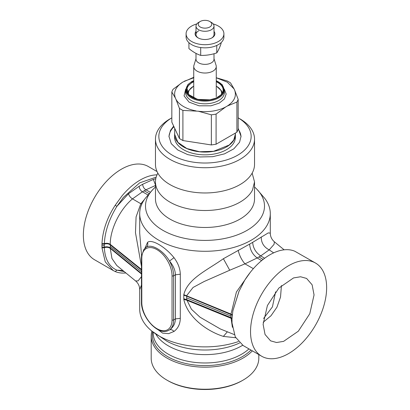 <?xml version="1.0" encoding="UTF-8"?>
<svg xmlns="http://www.w3.org/2000/svg" width="410" height="410" viewBox="0 0 410 410"><rect width="100%" height="100%" fill="white"/><g stroke="black" fill="none" stroke-linecap="round" stroke-linejoin="round"><path stroke-width="0.61" d="M254.533 187.032A59.496 34.353 180 0 1 257.008 189.374L264.67 198.276A65.298 37.7 180 0 1 270.298 213.584A65.298 37.7 180 0 1 251.171 240.239A65.298 37.7 180 0 1 223.383 249.757A65.298 37.7 180 0 1 139.702 213.584A65.298 37.7 180 0 1 145.33 198.276L152.991 189.374A59.496 34.353 180 0 1 155.467 187.032M139.702 213.584L139.702 233.146L141.568 255.866M141.465 285.032L139.702 289.614L139.702 309.181A65.298 37.7 180 0 0 151.89 331.111A53.812 31.068 0 0 0 151.188 336.103A53.812 31.068 0 0 0 191.818 366.222A53.812 31.068 0 0 0 252.355 350.857M238.364 341.586A65.298 37.7 180 0 1 223.383 345.353A65.298 37.7 180 0 1 151.89 331.111L167.075 341.299A55.191 31.867 180 0 0 220.539 348.726A55.191 31.867 180 0 0 239.655 342.95M270.298 213.584L270.298 233.146L268.284 232.89L251.171 243.248L223.383 258.715C207.081 270.318 187.636 278.651 183.803 294.657L183.803 299.423C187.647 317.386 207.076 331.244 223.383 336.4L235.719 337.753M144.935 248.25L147.533 242.392C151.469 238.748 165.081 246.605 173.994 257.664C178.053 263.077 180.154 268.596 180.303 274.218L180.303 318.339C180.154 324.013 178.053 328.379 173.994 331.454L168.648 333.637L162.662 333.151L152.064 325.279M257.008 189.374A59.496 34.353 180 0 1 262.092 215.732A59.496 34.353 180 0 1 247.071 230.348A59.496 34.353 180 0 1 221.748 239.02A59.496 34.353 180 0 1 162.929 230.348A59.496 34.353 180 0 1 147.907 196.39A59.496 34.353 180 0 1 152.991 189.374M141.865 203.97L140.814 203.734L136.079 216.9L135.479 232.716L141.465 266.413M141.465 276.647L138.093 280.881L135.618 280.958L116.768 265.48L111.971 258.536L110.259 248.383C108.614 247.256 106.646 247.015 104.34 247.65C104.95 259.217 109.127 266.72 116.881 270.159L124.307 271.656M183.788 298.757L186.652 299.607L191.434 309.237L200.024 317.207L220.457 329.025L234.253 334.575M223.383 258.715L229.728 270.221L204.118 281.521L193.089 287.446L186.668 295.625L186.652 299.607L230.989 317.606L232.403 327.288M180.303 318.339L175.413 318.908C175.254 323.669 173.281 327.334 169.499 329.906C170.96 329.271 172.456 329.784 173.994 331.454M147.533 242.392C148.189 244.57 147.656 246.256 145.929 247.455C151.054 243.253 163.308 250.325 169.499 261.067C173.281 265.511 175.254 270.082 175.413 274.787L175.413 318.908L173.635 319.933A22.514 12.997 -120 0 1 170.596 328.984A22.514 12.997 -120 0 1 169.499 329.906L167.546 330.896C157.312 335.216 140.927 316.382 141.465 302.011A1.127 0.651 0 0 0 141.793 302.472A21.392 12.351 -120 0 0 152.243 325.115A21.392 12.351 -120 0 0 169.156 328.533A21.392 12.351 -120 0 0 172.041 319.933L172.041 275.812A21.392 12.351 -120 0 0 156.917 249.618A21.392 12.351 -120 0 0 143.93 250.633C142.521 252.575 141.809 255.148 141.793 258.351L141.793 301.55M146.257 247.235L145.929 247.455M180.303 274.218L175.413 274.787L173.635 275.812A22.514 12.997 -120 0 0 169.499 261.067L173.994 257.664M238.174 250.233C239.332 255.353 241.592 259.894 244.954 263.861L253.359 268.658M229.728 270.221L244.954 263.861L257.178 257.957L261.631 260.596M261.242 236.918C261.18 242.735 263.83 247.056 269.185 249.869L260.729 255.907L257.178 257.957C252.58 254.497 250.064 249.885 249.634 244.109M270.298 233.146L270.298 233.146C270.339 236.58 271.702 239.471 274.382 241.808L274.049 244.391L269.185 249.869L273.634 252.862M157.85 173.138L157.471 173.855A49.533 28.597 0 0 0 155.467 181.907L155.467 198.876A49.533 28.597 0 0 0 197.953 227.186A49.533 28.597 0 0 0 252.529 206.927A49.533 28.597 0 0 0 254.533 198.876L254.533 181.907L252.15 173.138M155.467 185.479L145.898 189.809L142.429 191.808L132.497 198.87C120.053 209.161 110.105 229.21 110.259 244.37L110.259 248.383L141.768 274.234M250.361 272.24L236.416 291.987L230.994 314.075L230.989 317.606L232.034 318.201M155.467 181.907A49.533 28.597 0 0 0 197.953 210.217A49.533 28.597 0 0 0 252.529 189.958L254.533 181.907M156.159 177.14L139.625 182.875L123.364 197.415L116.881 206.368C109.132 219.027 104.955 231.44 104.34 243.607L104.34 247.65L101.977 247.901L101.936 245.815L104.299 245.641M248.952 348.895A51.788 29.899 180 0 1 219.581 361.769A51.788 29.899 180 0 1 153.212 333.079L153.212 332.161M239.086 291.12L232.859 310.877L238.922 291.489L244.816 280.071A53.812 31.068 120 0 1 251.555 270.769A53.812 31.068 120 0 1 294.78 251.227L315.49 263.035A53.812 31.068 120 0 0 270.344 281.614A53.812 31.068 120 0 0 261.677 356.244A53.812 31.068 120 0 0 306.829 337.666A53.812 31.068 120 0 0 315.49 263.035M101.936 245.815L101.977 243.683C102.664 230.553 107.077 217.746 115.22 205.251L116.881 206.368L128.499 193.751C129.129 195.888 130.462 197.594 132.497 198.87L140.814 203.734L144.515 199.383M101.977 247.901L105.262 261.862L113.201 270.523L115.22 271.538L116.881 270.159L122.949 270.544M232.859 310.877L232.009 318.755L232.009 322.972L235.294 336.938L243.171 345.558M171.831 117.834L169.971 118.905A49.533 28.597 0 0 0 157.471 131.077A49.533 28.597 0 0 0 155.467 139.128L155.467 164.369A49.533 28.597 0 0 0 197.953 192.679A49.533 28.597 0 0 0 252.529 172.42A49.533 28.597 0 0 0 254.533 164.369L254.533 139.128A49.533 28.597 0 0 0 240.029 118.905L238.169 117.834M115.22 205.251L121.96 195.944A53.812 31.068 -60 0 1 156.999 174.85M157.061 171.564L148.323 166.522A53.812 31.068 120 0 0 103.171 185.1A53.812 31.068 120 0 0 94.51 259.73L113.006 270.405M115.22 271.538A53.812 31.068 120 0 0 125.875 272.947M155.467 139.128A49.533 28.597 0 0 0 186.632 165.686A49.533 28.597 0 0 0 240.916 158.824A49.533 28.597 0 0 0 252.529 147.18A49.533 28.597 0 0 0 254.533 139.128M314.06 294.933L312.118 284.796L306.598 278.441L300.591 276.765L293.555 277.924L278.836 288.092L267.407 305.527L263.112 324.346L265.05 334.483L270.574 340.838L276.576 342.514L283.617 341.361L298.337 331.188L309.765 313.752L314.06 294.933M238.169 117.839A46.156 26.65 180 0 1 249.29 143.874A46.156 26.65 180 0 1 238.466 154.724A46.156 26.65 180 0 1 181.963 159.464A46.156 26.65 180 0 1 160.71 128.868A46.156 26.65 180 0 1 171.831 117.839M263.174 322.27L271.01 315.741L276.934 307.218L280.527 297.055L281.429 285.539M173.671 126.101L170.432 130.513L168.976 136.371L171.247 143.638L177.776 149.993L187.739 154.626L199.875 156.958L212.662 156.692L224.48 153.868L233.843 148.83L239.568 142.224L241.024 136.371L238.169 128.258M241.018 136.827A36.024 20.797 0 0 0 238.169 129.176M173.963 126.731A36.024 20.797 0 0 0 170.432 131.436A36.024 20.797 0 0 0 168.982 136.827M174.716 133.024A30.396 17.548 0 0 0 174.604 134.531A30.396 17.548 0 0 0 193.366 150.747A30.396 17.548 0 0 0 226.494 146.939A30.396 17.548 0 0 0 235.396 134.531A30.396 17.548 0 0 0 235.299 133.127L235.284 134.531L233.736 140.056L229.241 145.012L213.528 151.31L199.619 151.736L186.847 148.528L177.919 142.357L174.716 134.531L174.716 128.35M216.26 77.772L227.34 82.169L234.059 88.893L234.663 90.195L238.169 99.338L238.169 129.468L236.903 132.199L216.085 144.217L211.355 144.95L182.911 140.553L179.452 138.549L171.831 122.134L171.831 91.999L175.337 97.975C173.276 92.004 175.726 86.73 182.681 82.154L173.097 89.267A33.774 19.501 0 0 0 171.831 91.999M211.355 144.95L211.355 114.82A33.774 19.501 0 0 0 216.085 114.088L216.085 144.217M234.663 90.195C236.724 96.171 234.274 101.444 227.319 106.016L225.664 106.974A30.417 17.563 180 0 1 198.261 111.212L182.911 110.418L182.911 140.553M198.261 111.212L211.355 114.82M179.452 138.549L179.452 108.419L181.117 109.455A33.774 19.501 0 0 0 182.911 110.418M196 110.864A30.417 17.563 180 0 1 175.941 99.281L179.452 108.419M175.941 99.281L175.337 97.975M182.681 82.154L193.915 77.249M216.26 77.746L227.089 80.919A33.774 19.501 0 0 1 228.882 81.882A33.774 19.501 0 0 1 230.548 82.917L234.059 88.893M236.903 132.199L236.903 102.069A33.774 19.501 0 0 0 238.169 99.338M225.664 106.974L216.085 114.088M227.319 106.016L236.903 102.069M184.336 81.2L193.74 77.772M174.604 134.531L174.604 137.288A30.396 17.548 0 0 0 193.366 153.504A30.396 17.548 0 0 0 226.494 149.696A30.396 17.548 0 0 0 235.396 137.288L235.396 134.531M214.005 58.707L216.08 65.374A11.26 6.498 180 0 1 216.26 66.528A11.26 6.498 180 0 1 208.167 72.765A11.26 6.498 180 0 1 193.74 66.528A11.26 6.498 180 0 1 193.92 65.374L195.995 58.707M214.005 53.725L214.005 59.173A9.005 5.202 180 0 1 207.537 64.16A9.005 5.202 180 0 1 195.995 59.173L195.995 53.367M209.776 21.484L211.37 22.401A9.005 5.202 180 0 1 214.005 26.081A9.005 5.202 180 0 1 210.345 30.268A9.005 5.202 180 0 1 207.537 31.068A9.005 5.202 180 0 1 195.995 26.081A9.005 5.202 180 0 1 198.63 22.401L200.223 21.484A6.755 3.9 180 0 1 203.099 20.5A6.755 3.9 180 0 1 209.776 21.484A6.755 3.9 180 0 1 209.008 27.383A6.755 3.9 180 0 1 206.901 27.982A6.755 3.9 180 0 1 199.188 26.23A6.755 3.9 180 0 1 200.223 21.484M151.188 336.103L151.188 358.161A53.812 31.068 -0 0 0 166.947 380.131L167.746 380.593A52.685 30.417 0 0 0 242.254 380.593L243.053 380.131A53.812 31.068 -0 0 0 256.634 366.909A53.812 31.068 0 0 0 258.812 358.161L258.812 354.588M166.947 380.131A53.812 31.068 -0 0 0 243.053 380.131M152.653 331.721A52.685 30.417 0 0 0 188.805 364.126A52.685 30.417 0 0 0 250.961 350.053M221.072 42.666L221.072 43.619C219.637 47.698 218.202 50.789 216.767 52.895C211.411 54.715 206.056 55.54 200.695 55.386C196.774 54.11 192.854 51.844 188.928 48.59L188.928 42.666M216.767 45.464L216.767 52.895M186.089 33.789L186.089 36.91A18.911 10.921 -0 0 0 197.763 47.001A18.911 10.921 -0 0 0 218.371 44.634A18.911 10.921 -0 0 0 223.681 38.622A18.911 10.921 -0 0 0 223.911 36.91L223.911 33.789A18.911 10.921 180 0 1 218.371 41.507A18.911 10.921 180 0 1 197.763 43.875A18.911 10.921 180 0 1 186.089 33.789A18.911 10.921 180 0 1 191.629 26.066A18.911 10.921 180 0 1 196.785 23.954M200.695 47.545L200.695 55.386M198.327 38.017A9.005 5.202 180 0 1 195.995 34.522A9.005 5.202 180 0 1 198.63 30.847M214.005 26.081L214.005 34.522A9.005 5.202 180 0 1 213.461 36.3A9.005 5.202 180 0 1 211.673 38.017M213.215 23.954A18.911 10.921 180 0 1 223.911 33.789M195.995 31.406A9.907 5.719 -0 0 0 197.994 37.833A9.907 5.719 -0 0 0 212.006 37.833L212.006 37.833A9.907 5.719 -0 0 0 214.307 35.742A9.907 5.719 -0 0 0 214.005 31.406M183.803 299.423L186.668 300.156L232.009 318.667M223.383 336.4L227.35 331.792M183.788 295.313A11.26 6.498 180 0 1 186.652 296.163L230.989 314.557A4.505 2.598 180 0 1 232.25 315.346M183.803 294.657L230.994 314.075L232.296 314.906M252.662 242.361C253.129 248.117 255.819 252.632 260.729 255.907L264.609 258.259M150.332 192.244L145.898 189.809C143.93 188.487 142.849 186.637 142.654 184.259L139.185 186.263A4.505 2.598 -120 0 0 142.429 191.808L148 194.945M149.158 193.582L144.161 190.809M141.768 269.698L110.259 244.37C108.619 243.248 106.646 242.992 104.34 243.607L101.977 243.683M141.773 270.252L110.254 244.852C108.609 243.724 106.631 243.478 104.324 244.109L101.962 244.211M141.465 271.722L110.254 246.374M141.465 273.444L110.254 247.901A4.505 2.598 180 0 0 104.324 247.158L101.962 247.394M242.658 345.261A51.788 29.899 0 0 1 219.581 353.425A51.788 29.899 180 0 1 155.851 334.16M186.652 297.885L230.989 316.084M172.041 319.933A1.127 0.651 180 0 0 173.635 319.933L173.635 275.812A1.127 0.651 180 0 1 172.041 275.812M258.982 256.952L263.092 259.412M155.467 184.977L153.34 179.411L142.654 184.259M155.769 178.734L153.34 179.411M139.185 186.263L128.499 193.751M141.793 302.472L141.793 258.351A1.127 0.651 0 0 1 141.465 257.89L141.465 302.011M263.579 318.467L272.419 306.916L275.602 291.833M224.306 89.083L226.166 94.023L224.403 98.969L219.319 103.084L210.96 105.811L199.065 105.816L189.046 102.116L184.064 95.884L185.694 89.083M224.362 92.614A19.362 11.178 180 0 1 211.211 103.207A19.362 11.178 180 0 1 210.453 103.346A19.362 11.178 180 0 1 185.638 92.614L185.638 89.949A19.362 11.178 180 0 0 210.453 100.675A19.362 11.178 180 0 0 211.14 100.552A19.362 11.178 180 0 0 224.362 89.949L224.362 92.614M216.26 80.796A18.798 10.855 180 0 1 223.563 91.215A18.798 10.855 180 0 1 210.96 99.784A18.798 10.855 180 0 1 210.294 99.907A18.798 10.855 180 0 1 188.185 94.346A18.798 10.855 180 0 1 193.74 80.796M216.26 80.878L221.81 84.773L223.686 89.698L221.477 94.582L215.67 98.349L210.263 99.845L197.553 99.389L188.303 94.336L186.801 87.038L193.74 80.878M216.26 81.749A18.127 10.465 180 0 1 223.127 89.949C223.035 93.326 220.483 96.104 215.46 98.287L210.166 99.748C198.932 101.962 186.273 96.212 186.873 89.949A18.127 10.465 180 0 1 193.74 81.749M216.26 86.156L216.726 86.423A16.579 9.573 180 0 1 221.497 94.162M188.503 94.162A16.579 9.573 180 0 1 193.274 86.423L188.692 90.605L187.606 92.803M139.702 289.614C139.656 286.18 138.298 283.295 135.618 280.958M141.465 257.89L141.517 256.434L143.818 249.505L146.216 247.266M274.382 241.808L284.125 249.818M242.986 345.451L261.677 356.244M224.362 89.949L222.199 84.68L216.26 80.647M193.74 80.647L191.613 81.677L187.908 84.557L185.638 89.949M193.74 86.156L193.274 86.423M216.726 86.423L221.308 90.605L222.394 92.803M193.74 66.528L193.74 96.698M216.26 66.528L216.26 96.698M195.995 26.081L195.995 34.522"/></g></svg>
